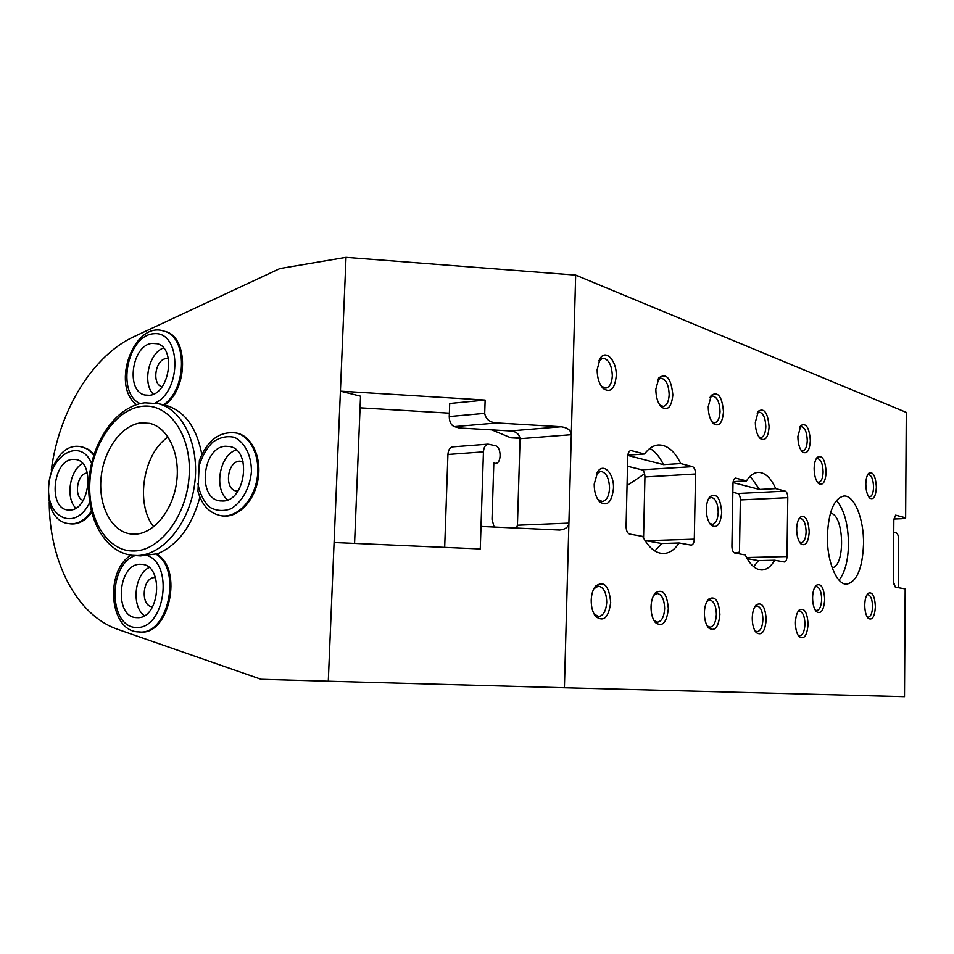 <?xml version="1.0" encoding="UTF-8"?>
<svg xmlns="http://www.w3.org/2000/svg" width="954" height="954" viewBox="0 0 954 954"><rect width="100%" height="100%" fill="white"/><g stroke="black" fill="none" stroke-linecap="round" stroke-linejoin="round"><path stroke-width="1.43" d="M734.83 553.046L739.481 552.104M237.94 491.119L236.342 491C223.916 489.414 227.064 461.39 239.681 461.152L243.008 461.629M644.594 473.768L627.052 485.634M135.241 534.157L130.555 533.93C111.356 531.342 98.226 505.584 101.076 477.68C103.712 449.775 121.742 424.78 141.275 422.872L149.695 423.385C167.952 427.38 180.401 453.675 176.657 481.818C173.103 509.985 154.154 533.536 135.241 534.157M168.107 437.039C143.219 453.15 135.051 503.748 153.654 526.787M133 555.419L140.667 555.896L155.669 553.964C182.56 569.037 168.011 636.02 138.831 631.906L139.916 631.965C169.108 636.079 183.633 569.144 156.754 554.083L155.669 553.964M156.754 554.083C177.384 545.676 191.766 526.703 199.899 497.189M197.967 491.334L199.386 460.484C207.412 440.068 219.706 430.91 236.294 433.021C251.343 436.419 261.05 458.218 256.853 480.101C252.846 502.031 235.996 518.416 220.827 515.697C209.475 513.276 201.854 505.155 197.967 491.334M201.831 454.414C196.596 427.249 184.539 410.864 165.65 405.247L159.855 404.019M225.549 446.257C202.606 446.889 197.001 498.131 219.635 500.838L222.866 501.017C245.583 501.196 252.047 449.99 229.783 446.544L225.549 446.257M152.091 343.392C131.831 345.002 125.379 391.39 144.936 395.028L149.301 395.302C169.383 394.419 176.538 347.948 157.255 343.75L152.091 343.392M72.838 459.387C52.947 459.864 47.903 508.184 67.615 509.937L69.892 510.044C89.652 510.259 95.317 461.784 75.819 459.53L72.838 459.387M140.214 564.291C117.7 563.659 113.824 617.178 136.434 617.62L137.34 617.655C159.712 619.051 164.315 565.448 141.991 564.363L140.214 564.291M82.628 463.549C69.666 470.024 65.349 498.179 75.807 508.124M83.201 500.421C73.375 497.511 77.024 473.16 87.279 473.053L87.386 473.053M149.086 567.547C134.407 574.487 131.223 606.362 144.328 615.664M152.628 606.78L152.533 606.78C140.107 606.446 142.289 577.158 154.691 577.599L155.502 577.635M236.294 449.942C219.396 455.07 213.493 489.45 227.72 499.908M163.563 347.983C148.824 352.98 142.134 383.198 153.308 394.205M162.12 386.775C151.495 384.486 155.192 359.336 166.258 358.573L168.381 358.609M354.578 543.422L360.54 396.196L340.423 391.164L334.091 542.516L480.267 548.944L481.007 526.429L559.581 530.042C565.34 529.422 568.441 527.109 568.906 523.102L564.41 687.762L328.295 681.228L334.091 542.516M49.226 502.364C49.393 561.894 76.773 615.461 118.057 629.461L261.062 679.284L328.295 681.228M516.508 528.087L517.438 525.213L520.073 438.709C519.214 433.879 515.911 431.303 510.175 430.946L459.244 427.988L454.366 426.629C451.099 425.305 449.394 421.954 449.251 416.576L449.704 403.494L485.145 400.072L340.423 391.164L346.016 257.341L279.939 268.539L134.144 336.571C92.347 355.747 59.124 410.804 51.313 469.952M91.667 512.62C85.192 520.944 78.061 524.676 70.298 523.818L69.785 523.758M81.901 446.949L88.805 449.596L94.041 454.414M236.067 432.973L237.343 433.235C252.393 436.634 262.1 458.409 257.902 480.279C253.907 502.186 237.057 518.559 221.9 515.852L221.817 515.84M163.957 331.133L165.28 331.491C188.546 336.726 188.248 389.304 164.613 405.009M346.016 257.341L575.667 275.098L571.315 434.69L520.073 438.709M485.145 400.072L484.704 413.356C485.765 419.331 489.855 422.527 496.974 422.968L561.238 426.76C567.737 427.774 571.088 430.421 571.315 434.69L568.906 523.102L517.438 525.213M575.667 275.098L906.3 412.402L905.632 517.831L895.639 515.16L893.85 519.787L893.409 581.654L895.365 587.187L905.179 588.88L904.499 696.659L564.41 687.762M827.368 535.933C826.832 561.226 836.646 584.993 846.758 584.146C856.93 581.713 862.523 568.334 863.537 543.971C864.014 519.107 854.402 495.007 843.896 496.02C834.046 498.334 828.537 511.642 827.368 535.933M809.219 531.903C808.312 519.322 805.212 514.468 799.953 517.33C797.914 519.775 796.828 523.698 796.673 529.112C796.757 535.957 798.164 540.882 800.895 543.887C805.605 546.559 808.384 542.564 809.219 531.903M721.701 512.453C720.461 497.857 716.514 492.598 709.859 496.688C707.677 499.467 706.509 503.581 706.33 509.042C706.377 516.257 707.951 521.623 711.076 525.153C716.979 528.814 720.52 524.581 721.701 512.453M668.349 608.747C667.049 593.495 662.672 588.26 655.219 593.054C652.655 596.238 651.26 600.829 651.033 606.839C651.033 613.696 652.5 618.955 655.446 622.616C662.422 627.374 666.727 622.747 668.349 608.747M613.482 488.412C614.209 473.888 603.882 462.487 597.812 471.491L594.211 484.131C594.199 491.656 595.952 497.511 599.47 501.673C607.09 506.92 611.764 502.496 613.482 488.412M672.832 394.884C671.175 378.404 666.536 372.704 658.928 377.796L655.839 389.22C655.899 397.162 657.783 403.125 661.48 407.119C667.836 411.067 671.628 406.988 672.832 394.884M769.091 426.927C767.91 412.939 764.333 407.692 758.358 411.174L755.329 422.348C755.437 429.801 757.082 435.215 760.255 438.578C765.275 441.44 768.22 437.552 769.091 426.927M766.217 619.563C765.275 606.529 761.9 601.652 756.093 604.955C753.732 607.722 752.444 612.086 752.253 618.025C752.289 624.643 753.636 629.521 756.307 632.657C761.781 636.02 765.084 631.655 766.217 619.563M723.49 411.746C722.106 396.614 718.052 391.14 711.326 395.326L708.238 406.666C708.333 414.37 710.086 420.046 713.52 423.707C719.149 427.046 722.464 423.063 723.49 411.746M719.888 614.448C718.791 600.388 714.963 595.332 708.417 599.291C705.936 602.26 704.601 606.732 704.386 612.73C704.398 619.492 705.817 624.56 708.631 627.947C714.784 631.918 718.541 627.41 719.888 614.448M808.086 624.19C807.275 612.027 804.27 607.34 799.094 610.131C796.84 612.718 795.624 616.94 795.445 622.795C795.505 629.27 796.781 633.969 799.297 636.878C804.21 639.74 807.132 635.519 808.086 624.19M810.351 440.665C809.338 427.654 806.154 422.622 800.823 425.556L797.878 436.515C797.997 443.729 799.524 448.881 802.469 451.993C806.977 454.474 809.6 450.693 810.351 440.665M610.679 602.379C609.093 585.684 604.025 580.294 595.487 586.185C592.875 589.584 591.456 594.27 591.218 600.221C591.182 607.138 592.684 612.575 595.749 616.534C603.703 622.306 608.688 617.596 610.679 602.379M616.236 376.043C616.999 361.184 606.028 348.794 600.185 358.31L597.156 369.687C597.192 377.867 599.207 384.128 603.19 388.505C610.429 393.203 614.77 389.053 616.236 376.043M876.38 487.22C875.593 475.807 873.017 471.181 868.629 473.351C866.876 475.438 865.946 479.003 865.827 484.048C865.946 490.75 867.269 495.448 869.798 498.131C873.59 500.099 875.784 496.462 876.38 487.22M875.402 606.661C874.723 595.725 872.242 591.313 867.961 593.412C865.97 595.666 864.896 599.565 864.753 605.134C864.837 611.407 866.041 615.831 868.331 618.407C872.35 620.553 874.711 616.642 875.402 606.661M826.152 472.123C825.222 459.613 822.217 454.712 817.137 457.431C815.276 459.709 814.287 463.405 814.144 468.521C814.263 475.533 815.718 480.53 818.508 483.511C822.885 485.896 825.425 482.104 826.152 472.123M824.721 599.386C823.91 587.437 821.024 582.787 816.064 585.41C813.917 587.879 812.76 591.957 812.593 597.657C812.665 604.168 813.953 608.843 816.469 611.693C821.108 614.328 823.851 610.226 824.721 599.386M731.921 546.213L732.994 483.606C733.173 480.279 734.043 478.455 735.594 478.097L746.469 480.899C749.939 475.521 753.827 472.683 758.144 472.385C764.965 472.361 770.832 477.775 775.721 488.615L785.261 491.131C786.847 491.906 787.682 494.089 787.789 497.678L786.99 556.528C786.811 559.843 785.989 561.667 784.522 561.989L774.696 560.236C771.023 566.509 766.766 569.741 761.912 569.967C755.64 569.884 750.082 564.875 745.265 554.93L734.771 553.034C732.994 552.33 732.04 550.053 731.921 546.213M695.561 473.995L694.297 539.165C694.071 542.79 693.069 544.782 691.28 545.151L679.117 542.993C674.669 549.719 669.505 553.225 663.638 553.511C655.72 553.499 648.732 547.799 642.674 536.41L629.604 534.061C627.386 533.238 626.206 530.674 626.086 526.381L627.744 456.572C627.971 452.947 629.032 450.932 630.928 450.526L644.534 454.009C648.684 448.392 653.311 445.375 658.415 444.969C667.12 444.814 674.561 451.003 680.739 463.561L692.485 466.661C694.417 467.567 695.454 470.012 695.561 473.995L644.94 476.964C644.832 473.053 643.783 470.668 641.78 469.785L692.485 466.661M839.055 580.163C844.97 572.555 848.118 560.63 848.5 544.4C848.261 524.342 844.254 509.686 836.467 500.445M830.409 513.192L830.886 513.288C844.266 515.363 845.482 566.211 832.174 567.785M645.023 540.572L661.778 543.53L679.117 542.993M654.826 550.947L661.778 543.53M627.815 455.452L663.471 464.646C659.679 456.883 655.148 451.457 649.877 448.392M753.672 566.712L758.466 560.618L747.173 558.615M733.054 482.605L759.563 489.45L750.166 476.261M868.569 496.629L869.631 496.891C872.016 496.295 873.315 493.027 873.554 487.077C873.256 479.54 871.598 475.378 868.581 474.603L867.556 474.973M867.15 616.833L868.235 617.166C870.835 616.558 872.278 613.017 872.564 606.541C872.314 599.386 870.764 595.427 867.901 594.664L866.828 595.01M449.37 413.165L360.063 407.823M491.799 429.884L510.819 437.803L520.073 438.327M732.851 492.3L737.74 493.504L785.261 491.131M739.445 553.88L740.352 499.932C740.244 496.402 739.374 494.267 737.74 493.504M627.505 466.256L641.78 469.785M644.94 476.964L643.556 538.092M801.11 450.36L802.767 450.86C805.486 450.193 806.977 446.734 807.263 440.474C806.905 432.09 804.902 427.475 801.253 426.641L799.667 427.368M817.184 481.889L818.699 482.342C821.37 481.698 822.849 478.24 823.123 471.956C822.801 463.859 820.905 459.387 817.447 458.576L815.992 459.196M815.193 610L816.743 610.56C819.689 609.904 821.322 606.148 821.668 599.267C821.406 591.599 819.629 587.366 816.374 586.543L814.835 587.127M798.009 635.114L799.726 635.781C802.851 635.125 804.592 631.214 804.961 624.083C804.711 616.344 802.898 612.063 799.535 611.228L797.83 611.884M758.8 436.837L760.91 437.54C763.88 436.825 765.513 433.223 765.823 426.724C765.442 417.84 763.212 412.963 759.157 412.104L757.154 413.118M754.936 630.773L757.13 631.715C760.565 631.011 762.496 626.921 762.914 619.444C762.651 611.299 760.648 606.78 756.927 605.909L754.757 606.839M707.176 625.896L709.955 627.195C713.771 626.468 715.917 622.175 716.394 614.316C716.108 605.707 713.89 600.937 709.752 600.018L706.986 601.33M711.946 421.835L714.641 422.813C717.885 422.05 719.686 418.281 720.043 411.532C719.614 402.087 717.134 396.912 712.578 396.029L710.074 397.448M659.786 405.068L663.233 406.428C666.798 405.605 668.778 401.682 669.171 394.658C668.706 384.557 665.904 379.06 660.776 378.154L657.616 380.133M601.318 386.215L605.766 388.123C609.701 387.217 611.884 383.103 612.337 375.793C611.8 364.965 608.616 359.086 602.797 358.155L598.814 360.946M594.068 613.982L598.647 616.558C603.393 615.724 606.088 610.954 606.72 602.224C606.398 592.506 603.608 587.139 598.373 586.126L593.841 588.761M653.895 620.362L657.449 622.175C661.694 621.4 664.091 616.88 664.64 608.616C664.342 599.482 661.861 594.437 657.223 593.46L653.693 595.32M799.559 542.194L801.253 542.778C804.174 542.111 805.796 538.438 806.118 531.76C805.808 523.698 803.9 519.25 800.394 518.416L798.736 519.119M494.124 527.049L492.025 519.286L493.826 463.131L495.615 463.394C501.792 463.429 501.47 446.71 495.269 445.685L488.09 444.147C485.359 444.695 483.809 447.271 483.451 451.862L481.007 526.429M483.451 451.862L447.927 454.486L444.683 547.381M447.927 454.486C448.297 449.966 449.871 447.426 452.649 446.877L488.09 444.147M510.819 437.803L519.882 437.087M709.561 523.197L712.328 524.342C715.846 523.591 717.813 519.572 718.231 512.286C717.873 503.259 715.524 498.298 711.171 497.392L708.512 498.775M597.693 499.252L602.248 501.506C606.577 500.635 609.01 496.199 609.546 488.209C609.117 477.942 606.136 472.325 600.591 471.348L596.298 474.102M905.632 517.831L901.542 518.737M893.671 544.472L893.588 583.908M898.274 587.688L898.596 539.523C898.477 535.85 897.726 533.656 896.319 532.94L893.755 532.308M758.466 560.618L774.696 560.236M733.185 481.627L746.469 480.899M759.563 489.45L775.721 488.615M627.851 455.141L644.534 454.009M663.471 464.646L680.739 463.561M134.335 550.983C160.952 550.506 187.413 514.48 189.226 474.579C191.432 434.666 168.655 402.922 142.17 406.309C115.696 409.123 91.846 444.302 89.867 481.865C87.506 519.441 107.671 552.044 134.335 550.983M137.388 555.538C163.217 555.025 189.476 523.114 194.592 484.417C199.97 445.756 183.037 409.504 158.161 403.661L144.829 402.815C116.865 405.939 92.443 440.521 89.151 478.598C85.586 516.615 104.058 551.901 131.902 555.3L137.388 555.538M198.802 467.055C201.688 456.942 206.35 448.618 212.802 442.096C219.909 437.254 227.135 435.68 234.493 437.361C244.88 442.358 251.486 455.559 251.439 471.61C249.972 487.78 242.042 502.138 231.035 508.732C223.439 511.523 216.284 510.986 209.57 507.111C203.703 501.422 199.839 493.683 197.955 483.881M140.25 403.602C115.971 393.477 127.335 335.057 153.88 333.721C180.998 330.752 182.297 390.878 155.12 403.041M89.676 502.472C76.213 531.295 46.388 518.988 48.666 486.767C49.715 454.712 80.828 437.004 91.572 463.382M146.356 555.252C173.926 562.943 165.328 628.483 136.816 627.517C108.732 627.887 107.432 565.138 135.051 555.633M91.357 511.392C84.751 520.455 77.357 524.545 69.213 523.686C33.95 520.479 47.33 438.399 81.698 446.913C86.373 447.903 90.391 450.693 93.754 455.296M162.788 330.835L164.219 331.205C187.497 336.452 187.187 389.065 163.551 404.782M449.251 416.576L484.704 413.356M561.238 426.76L510.175 430.946M454.366 426.629L496.974 422.968M493.814 463.394L494.709 463.334M902.162 518.666L893.874 518.976M746.565 557.53L786.99 556.528M740.352 499.932L787.789 497.678M735.164 478.192L736.035 478.145M630.308 450.67L631.56 450.586M645.93 540.727L694.297 539.165M131.485 534.049L130.555 533.93M165.65 405.247L158.161 403.661M220.338 500.933L219.635 500.838M145.771 395.206L144.936 395.028M82.771 447.104L81.698 446.913M130.889 555.168C104.165 571.756 109.567 631.882 138.831 631.906M237.343 433.235L236.294 433.021M165.28 331.491L164.219 331.205C134.299 320.15 110.473 384.975 136.434 404.663M869.106 497.404L869.798 498.131M868.021 474.15L868.629 473.351M867.663 617.62L868.331 618.407M867.305 594.211L867.961 593.412M801.563 451.003L802.469 451.993M800.036 426.665L800.823 425.556M817.661 482.569L818.508 483.511M816.385 458.457L817.137 457.431M815.634 610.691L816.469 611.693M815.253 586.424L816.064 585.41M798.236 611.228L799.094 610.131M798.415 635.781L799.297 636.878M759.181 437.385L760.255 438.578M757.464 412.522L758.358 411.174M755.27 631.321L756.307 632.657M755.079 606.291L756.093 604.955M707.403 626.289L708.631 627.947M707.212 600.937L708.417 599.291M712.233 422.24L713.52 423.707M710.289 396.995L711.326 395.326M659.941 405.295L661.48 407.119M657.723 379.883L658.928 377.796M601.342 386.239L603.19 388.505M598.826 360.922L600.185 358.31M594.151 614.09L595.749 616.534M593.925 588.654L595.487 586.185M653.991 620.529L655.446 622.616M653.788 595.141L655.219 593.054M799.989 542.838L800.895 543.887M799.13 518.439L799.953 517.33M493.814 463.525L495.615 463.394M709.812 523.591L711.076 525.153M708.739 498.358L709.859 496.688M597.788 471.526L596.357 474.019M597.753 499.324L599.47 501.673M901.757 518.726L893.874 519.024"/></g></svg>
